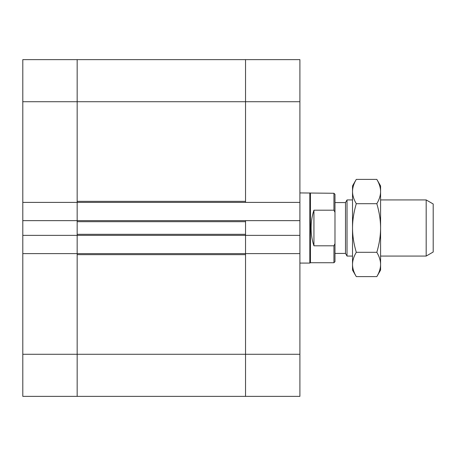 <?xml version="1.0" encoding="UTF-8"?>
<svg xmlns="http://www.w3.org/2000/svg" width="456" height="456" viewBox="0 0 456 456"><rect width="100%" height="100%" fill="white"/><g stroke="black" fill="none" stroke-linecap="round" stroke-linejoin="round"><path stroke-width="0.68" d="M22.8 396.367L77.167 396.367L22.8 396.367L22.8 220.636L77.167 220.636L77.167 235.364L22.8 235.364M299.905 396.367L77.167 396.367L77.167 354.278L77.167 396.367L245.539 396.367L245.539 253.604L77.167 253.604L77.167 354.278L77.167 254.659L245.539 254.659L245.539 396.367L299.905 396.367L299.905 235.364L245.539 235.364L245.539 253.604L245.539 235.364L77.167 235.364L77.167 253.604L22.8 253.604M77.167 202.396L245.539 202.396L245.539 59.633L245.539 201.341L77.167 201.341L77.167 59.633L77.167 220.636L77.167 202.396L22.8 202.396L22.8 220.636M299.905 235.364L299.905 59.633L22.8 59.633L22.8 202.396M245.539 235.364L245.539 220.636L77.167 220.636M245.539 221.684L245.539 234.316L77.167 234.316L77.167 221.684L245.539 221.684M77.167 253.604L77.167 235.364M426.183 256.061L433.2 252.008L433.2 203.992L426.183 199.939L426.183 256.061L380.583 256.061M352.522 199.939L347.027 199.939L347.027 256.061L352.522 256.061M347.027 256.061L345.505 253.433L345.505 202.567L347.027 199.939M313.939 245.801C312.069 240.312 311.123 234.373 311.106 228C311.123 221.627 312.069 215.688 313.939 210.199L313.939 245.801L333.934 245.801L334.983 243.652L334.983 194.324L333.934 193.276L299.905 192.922M313.939 210.199L333.934 210.199L334.983 212.348M334.983 243.652L334.983 261.676L333.934 262.724L333.934 245.801M333.934 262.724L310.433 262.724L310.433 193.276M333.934 210.199L333.934 193.276M310.433 262.724L309.823 263.078L309.823 192.922M245.539 220.636L299.905 220.636M245.539 253.604L299.905 253.604M245.539 202.396L299.905 202.396M376.827 179.396L380.583 185.905L380.583 270.094L376.827 276.604C379.318 272.386 380.572 268.339 380.583 264.451C380.572 260.57 379.318 256.517 376.827 252.305C379.318 243.869 380.572 235.769 380.583 228C380.572 220.231 379.318 212.131 376.827 203.695C379.318 199.483 380.572 195.43 380.583 191.548C380.572 187.661 379.318 183.614 376.827 179.396L356.284 179.396C353.788 183.614 352.539 187.661 352.522 191.548C352.539 195.43 353.788 199.483 356.284 203.695C353.788 212.131 352.539 220.231 352.522 228L352.522 185.905L356.284 179.396M356.284 252.305C353.788 256.517 352.539 260.57 352.522 264.451L352.522 228C352.539 235.769 353.788 243.869 356.284 252.305L376.827 252.305M356.284 276.604L352.522 270.094L352.522 264.451C352.539 268.339 353.788 272.386 356.284 276.604L376.827 276.604M376.827 203.695L356.284 203.695M299.905 101.722L22.8 101.722M299.905 354.278L22.8 354.278M426.183 199.939L380.583 199.939M345.505 202.567L334.983 202.567M345.505 253.433L334.983 253.433M309.823 263.078L299.905 263.078"/></g></svg>
